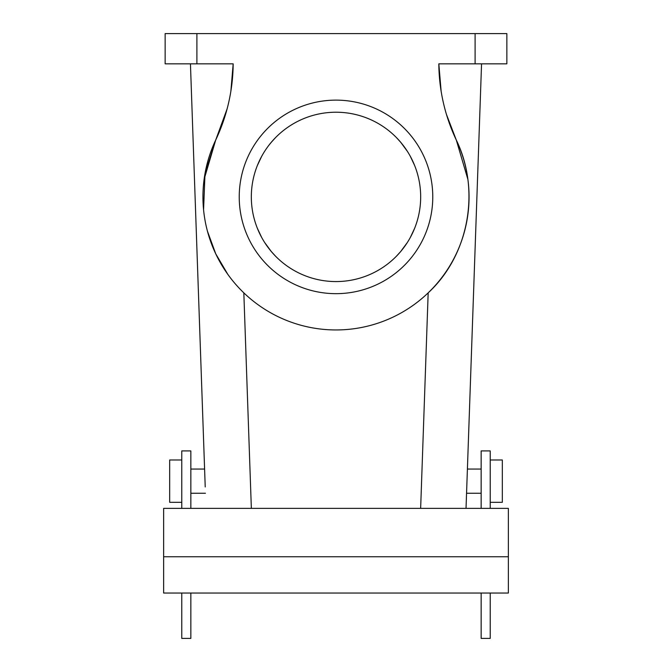 <?xml version="1.0" encoding="UTF-8"?>
<svg xmlns="http://www.w3.org/2000/svg" width="672" height="672" viewBox="0 0 672 672"><rect width="100%" height="100%" fill="white"/><g stroke="black" fill="none" stroke-linecap="round" stroke-linejoin="round"><path stroke-width="1.01" d="M261.694 156.299A84.672 84.672 0 0 1 376.597 122.59A84.672 84.672 0 0 1 410.306 237.493A84.672 84.672 0 0 1 295.403 271.202A84.672 84.672 0 0 1 261.694 156.299L257.376 165.472M420.924 243.289A96.768 96.768 0 0 1 289.607 281.82A96.768 96.768 0 0 1 251.076 150.503A96.768 96.768 0 0 1 382.393 111.972A96.768 96.768 0 0 1 420.924 243.289M410.306 237.493L414.624 228.32M271.278 142.304L275.52 137.634A84.672 84.672 0 0 1 396.48 137.634L400.722 142.296M400.764 142.355L407.308 151.242M275.52 256.158L271.278 251.496L275.52 256.158A84.672 84.672 0 0 0 396.48 256.158L400.722 251.496L396.48 256.158M271.236 251.437L264.692 242.55M230.874 91.19L233.176 63.84A181.44 181.44 0 0 1 215.737 139.969L225.548 114.425M475.104 63.84L475.104 33.6L506.856 33.6L506.856 63.84L438.824 63.84A181.44 181.44 0 0 0 456.263 139.969A133.056 133.056 0 0 1 392.927 317.159A133.056 133.056 0 0 1 215.737 139.969L205.002 173.603L203.574 209.866M475.104 33.6L165.144 33.6L165.144 63.84L233.176 63.84M207.623 231.874L215.737 253.823L227.808 274.344M446.452 114.425L456.263 139.969C480.488 189.428 469.451 254.747 428.173 292.858L420.647 508.368M441.126 91.19L438.824 63.84M190.848 487.2L190.848 469.056L204.599 469.056L190.445 63.84L205.22 486.948M481.152 469.056L467.401 469.056L481.555 63.84L466.032 508.368L466.78 486.948L466.561 493.248L481.152 493.248M466.78 486.948L466.561 493.248M456.313 140.078L467.905 179.449M456.263 139.961L447.46 117.684M215.737 139.969L227.136 108.797M215.687 140.087L204.095 179.449M207.43 231.16L215.737 253.823M275.52 137.634L271.975 141.49M271.824 141.666L269.422 144.581M396.48 137.634L400.025 141.49M400.176 141.666L402.839 144.917M410.306 156.299L414.624 165.472M261.694 237.493L257.376 228.32M400.764 251.437L407.308 242.558M490.224 593.04L490.224 638.4L481.152 638.4L481.152 593.04M481.152 508.368L481.152 450.912L490.224 450.912L490.224 508.368M190.848 508.368L190.848 450.912L181.776 450.912L181.776 508.368M181.776 593.04L181.776 638.4L190.848 638.4L190.848 593.04M181.776 608.16L181.776 620.256M163.632 556.752L163.632 593.04L508.368 593.04L508.368 556.752L163.632 556.752L163.632 508.368L508.368 508.368L508.368 556.752M490.224 459.984L502.32 459.984L502.32 502.32L490.224 502.32M181.776 459.984L169.68 459.984L169.68 502.32L181.776 502.32M196.896 33.6L196.896 63.84M243.827 292.858L251.353 508.368M190.848 493.248L205.439 493.248"/></g></svg>
